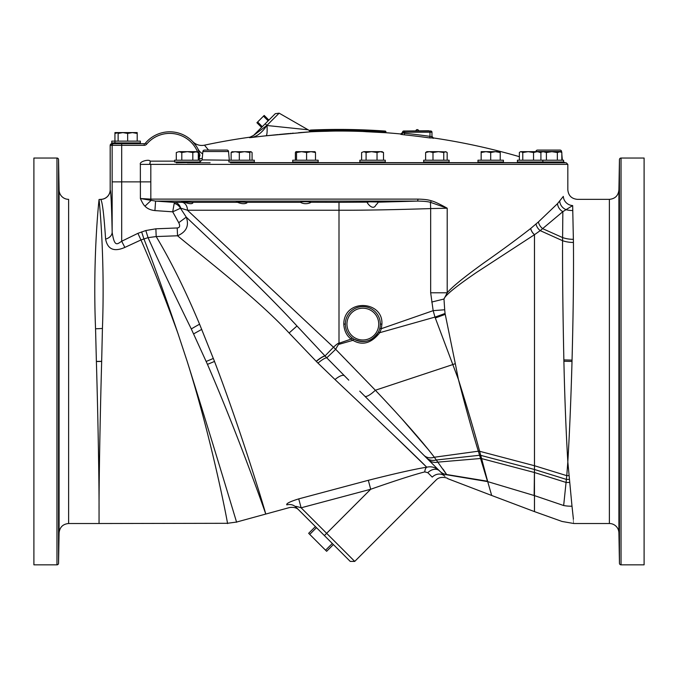 <?xml version="1.0" encoding="UTF-8"?>
<svg xmlns="http://www.w3.org/2000/svg" width="678" height="678" viewBox="0 0 678 678"><rect width="100%" height="100%" fill="white"/><g stroke="black" fill="none" stroke-linecap="round" stroke-linejoin="round"><path stroke-width="1.02" d="M446.141 162L425.97 162.398L439.819 162.796M232.435 162.796L566.232 162.796L567.825 164.39L150.821 164.39C149.702 163.771 149.474 163.245 150.135 162.796L150.304 162.796M210.121 162.796L198.968 162.796L202.137 159.898L229.359 160.203M541.908 162.796L561.977 162.796L560.63 162M539.917 162L519.051 162.796L561.299 162.398M425.301 162.796L446.938 162.796M363.586 162.796L381.536 162.796M311.965 162.796L316.533 162.796L315.194 162M251.36 162L230.52 162.796L252.699 162.796L238.181 162.796M187.306 162.796L198.4 162.796L197.061 162M197.713 152.16A30.188 30.188 0 0 0 146.634 144.185A3.178 3.178 0 0 1 144.202 145.321L144.202 143.728A1.593 1.593 0 0 0 145.423 143.16A1.593 1.593 0 0 1 144.202 143.728L111.802 143.728A1.593 1.585 -90 0 0 110.209 145.321L111.768 143.728M115.328 142.931A0.763 0.763 0 0 0 114.76 143.185A1.593 1.593 0 0 1 113.565 143.728L121.684 143.728L121.684 145.321L110.209 145.321L110.209 189.865C110.963 191.721 111.616 205.849 112.158 232.266C114.506 247.826 117.404 243.953 121.684 241.249L137.914 233.334L145.812 230.537L155.881 228.808L177.212 227.961C179.823 227.723 180.331 225.969 178.738 222.698L172.704 211.824L154.923 210.587C150.558 210.121 147.245 208.646 144.982 206.163C143.77 205.188 142.244 202.646 140.388 198.535L150.838 199.12L417.945 199.12C424.013 199.23 428.437 199.781 431.2 200.764C434.123 201.408 439.463 203.892 447.2 208.214L430.454 202.324C427.776 201.561 423.394 201.146 417.317 201.095L378.121 202.188M150.135 162.796L150.135 161.144C149.448 158.923 138.965 161.474 140.363 164.39L140.363 181.865M140.363 164.39L150.821 164.39L150.821 181.865L121.684 181.865L121.684 145.321L144.202 145.321M99.056 522.128L99.056 510.356C98.954 486.312 99.878 425.445 101.666 361.433L102.429 328.44C105.039 258.03 99.429 202.586 99.064 199.485L100.683 199.391C102.344 201.298 103.98 214.528 105.599 239.08A9.534 7.204 178.8 0 0 112.158 232.266L112.158 181.865L121.684 181.865L121.684 241.249L124.862 247.411L140.956 239.961L148.058 237.647L145.812 230.537M366.095 131.71L386.613 132.769A646.744 646.744 0 0 1 400.825 133.981L402.562 132.396M364.654 130.744L365.798 130.829A647.159 560.46 -90 0 1 385.528 131.837L385.909 131.837A0.763 0.763 0 0 0 385.197 131.074L385.528 131.956A647.041 560.359 -90 0 0 365.798 130.947L364.654 130.829L365.45 130.066A647.922 561.121 -90 0 1 385.197 131.074A648.337 648.337 0 0 0 310.736 130.049L311.126 130.125A648.227 648.227 0 0 1 326.593 129.659A648.337 458.447 -90 0 1 335.051 129.447L336.135 129.439A648.329 648.329 0 0 1 363.916 129.913L365.45 129.981L366.145 131.71L363.857 131.515A0.763 0.763 180 0 0 364.654 130.752L363.891 130.752L364.654 130.829A0.763 0.763 -0 0 1 363.857 131.6M208.544 150.084L204.459 145.168A646.744 646.744 0 0 1 249.987 137.176L249.487 137.668L252.14 137.431A626.921 605.564 135 0 1 266.09 135.795L311.185 131.752A646.609 646.609 0 0 1 326.618 131.278L327.703 131.244A0.763 0.542 87.8 0 1 327.143 130.481A647.507 457.862 -90 0 1 335.602 130.278A0.763 0.542 -90.7 0 0 336.144 131.04A646.736 646.736 0 0 1 363.857 131.515L363.891 130.752L364.654 130.752L363.891 130.676L363.916 129.913L365.45 129.981A0.763 0.763 180 0 0 364.654 130.752L363.891 130.676A647.566 647.566 0 0 0 336.135 130.201L335.602 130.21A647.575 457.904 -90 0 0 327.143 130.422L326.618 131.278L327.703 131.244A646.744 457.319 -90 0 1 336.144 131.04L335.602 130.21A0.763 0.542 89.3 0 0 335.051 129.447L336.093 129.439M202.273 158.338L199.654 158.915A634.345 634.345 0 0 0 198.315 159.211M519.373 156.677A646.744 646.744 0 0 0 433.318 137.931L429.75 137.939A646.236 646.236 0 0 0 404.385 134.846L400.825 134.363A1.593 1.585 0 0 0 402.562 132.778L402.562 132.21L431.962 132.21L431.962 136.744A1.593 1.585 180 0 0 433.318 138.32M386.613 132.769L386.613 132.769A0.763 0.763 94.1 0 1 385.909 132.015A0.763 0.763 -85.9 0 0 386.613 132.769L385.85 132.719L385.528 131.837M309.338 130.49L310.719 130.049A0.763 0.763 -92.5 0 0 310.202 130.295L310.397 130.888A0.763 0.763 180 0 1 311.126 130.125L311.16 130.896A647.465 647.465 0 0 1 326.61 130.422L327.143 130.422A0.763 0.542 87.8 0 0 326.593 129.659L326.61 130.515A647.371 647.371 0 0 0 311.16 130.998L309.592 131.702L309.338 130.49L279.141 113.167L275.302 113.675L265.225 123.743L266.895 125.413L279.141 113.167M311.194 131.752L311.16 130.896L310.397 130.888A0.763 0.763 180 0 1 311.126 130.142M310.397 130.947L310.473 131.786L309.592 131.702M266.717 135.727L266.09 135.795A12.713 2.11 84 0 0 266.988 125.506L307.871 129.778M363.891 130.752A647.498 647.498 0 0 0 336.135 130.278L336.135 129.439L335.051 129.447M310.473 131.786L308.456 131.939M307.676 131.998L307.202 132.032M306.685 132.074L306.109 132.117M305.549 132.159L304.981 132.202M304.388 132.252L303.88 132.286M303.261 132.337L302.685 132.388M301.998 132.439L298.515 132.727M293.464 133.159L292.057 133.278M291.048 133.371L289.845 133.473M288.887 133.558L279.37 134.447M278.285 134.558L266.979 135.702M252.14 137.431C257.665 136.058 262.547 132.083 266.776 125.532L253.419 135.558L265.225 123.743L261.581 127.396L256.911 122.718L257.632 121.998L262.301 126.676M253.419 135.558L249.487 137.668L251.233 137.541M200.341 158.762L200.764 158.669M194.95 144.211L192.662 141.549A12.713 12.713 0 0 0 204.459 145.168L204.985 145.728M381.426 132.422L380.612 132.371M379.273 132.295L378.816 132.269M377.358 132.185L376.417 132.134M370.485 131.863L368.425 131.786M192.662 141.549L196.298 146.092M197.561 148.185L197.951 148.906A12.713 12.475 -27.5 0 0 202.671 153.847A12.713 12.475 -27.5 0 1 197.951 148.906L197.561 148.185M195.637 145.134L194.967 144.228M197.968 148.94L197.951 148.906A31.781 31.781 0 0 0 145.423 143.16A31.781 31.781 0 0 1 197.951 148.906L199.968 155.262L199.298 157.33L199.654 158.915M535.908 151.66L535.917 151.533A1.593 1.593 0 0 1 537.501 150.084L560.011 150.084A1.593 1.593 0 0 1 561.596 151.533L561.672 152.406M561.833 154.228L562.367 160.203M231.173 162.432A3.178 3.068 0.4 0 1 230.435 162M229.317 160.203A3.178 3.068 0.4 0 1 229.274 159.898A3.178 3.178 90 0 0 229.317 160.203A3.178 3.068 -5 0 1 229.266 159.779L228.545 151.533A1.593 1.593 0 0 0 226.969 150.084L204.451 150.084A1.593 1.593 0 0 0 202.866 151.533L202.137 159.898M204.451 150.084L226.969 150.084M403.757 131.015A1.195 1.195 0 0 0 402.562 132.21A1.195 1.195 0 0 1 403.757 131.015L430.767 131.015A1.195 1.195 0 0 1 431.962 132.21L431.962 136.744L429.979 136.363L429.75 137.939M404.546 131.015L404.546 133.269A647.821 647.821 0 0 1 429.979 136.363L429.979 131.015L405.741 131.015L428.784 130.761M402.562 132.778L404.546 133.269L404.385 134.846M417.258 129.617L417.258 129.617A1.348 1.348 0 0 0 415.928 130.761A1.348 1.348 0 0 1 418.597 130.761M268.149 120.828L263.471 116.158L264.191 115.438L268.861 120.108M263.471 116.158L257.632 121.998M431.2 200.764A1.983 0.771 -72.8 0 1 430.454 202.324L430.666 208.587L447.2 208.214L447.2 292.786C451.955 287.057 464.184 277.09 483.88 262.894C501.695 250.411 517.289 238.944 530.662 228.494L538.391 221.943L557.511 203.654L563.316 196.4C569.334 187.594 569.334 187.594 563.316 196.4L563.308 196.408M184.628 202.315L181.746 201.841L192.188 202.315L192.874 202.917C192.027 204.129 189.281 203.925 184.628 202.315L182.111 202.315A7.941 5.848 -90 0 1 187.459 210.231L333.483 347.229C336.669 344.212 338.508 342.89 339 343.246L339 210.231C363.23 210.324 393.791 209.773 430.666 208.587L430.666 292.786L447.2 292.786L443.98 299.032C444.963 295.455 455.785 286.616 476.439 272.497L534.484 234.69A9.534 7.356 52.2 0 1 530.696 228.469L530.62 228.528M366.993 202.341L369.29 201.841L377.993 202.002C378.51 202.061 377.79 203.12 375.824 205.171C372.756 211.299 366.51 202.205 367.12 202.154L339 202.315L339 210.231L187.459 210.231L180.679 208.171A7.95 6.924 88.3 0 0 174.568 202.408L155.593 201.095L140.388 198.535L140.388 181.865M150.821 181.865L150.838 199.12A1.983 1.627 -90 0 0 151.186 200.332L144.982 206.163M417.936 199.12A1.983 0.686 -90 0 1 417.317 201.095L155.593 201.095L154.923 210.587M182.111 202.315L174.568 202.408L174.195 203.442L172.704 211.824L180.679 208.171M348.78 380.172L326.771 357.815L296.981 325.991C259.928 285.701 212.595 242.292 186.272 217.138L180.39 208.163A7.95 6.755 37.4 0 0 174.195 203.442M265.623 513.644C265.454 512.102 241.978 433.411 214.502 361.433L199.578 324.203C185.357 290.294 170.898 261.081 156.186 236.563L177.534 235.774C186.391 231.918 189.306 225.706 186.272 217.138L178.738 222.698M237.554 202.315L236.317 201.841L247.072 202.315L246.894 202.917C244.631 204.129 241.521 203.925 237.554 202.315L192.188 202.315M246.843 202.968L247.072 202.315L300.413 202.315L300.939 201.841C306.303 201.595 309.643 201.747 310.956 202.315L309.939 202.917C306.481 204.129 303.303 203.925 300.413 202.315L300.939 201.841M311.007 202.256L339 202.315M430.666 292.786L433.166 310.66L434.971 317.092L458.404 379.434L455.302 363.628A34.959 11.636 160.6 0 1 452.785 364.578L375.358 390.24C402.13 418.496 421.792 440.827 434.344 457.235L446.768 474.786C450.955 481.363 450.955 481.363 446.768 474.786L487.651 481.617M325.126 356.086A12.713 2.559 -42.2 0 0 316.321 361.433L316.202 361.315A12.713 2.551 -42.1 0 1 325.008 355.967L333.483 347.229L335.686 349.297C337.907 345.06 339.127 343.373 339.339 344.229L352.907 340.339C362.416 345.873 371.383 343.314 379.799 332.669L381.341 328.677L433.166 310.66L444.7 309.761L443.98 299.032L431.742 302.041M536.018 224.028A9.534 7.568 50.4 0 0 540.23 230.639L562.85 211.663L562.571 240.698L540.23 230.639L534.484 234.69L534.484 348.636L534.459 234.715A9.534 7.356 52.2 0 1 530.662 228.494M557.511 203.654A9.534 8.763 46.3 0 0 562.85 211.663L572.664 205.57L573.435 242.453A25.425 18.662 179.5 0 1 562.571 240.698C562.426 272.861 562.859 312.6 563.867 359.908L563.893 361.238C564.715 398.02 566.028 431.572 567.825 461.887L566.766 475.659L534.484 465.727L534.484 469.49L480.736 455.362L479.566 451.065C474.82 433.208 467.769 409.326 458.404 379.434C466.057 408.919 472.702 432.835 478.337 451.201L487.567 481.6M573.402 239.326A25.425 19.154 179.3 0 1 562.587 237.571L542.798 228.723A9.534 7.661 49.4 0 1 538.391 221.943M572.664 205.57C578.936 197.247 578.936 197.247 572.664 205.57A9.534 9 35.2 0 1 563.316 196.4M357.798 372.163L355.857 370.154M353.263 367.476L350.857 364.993M348.424 362.484L346.534 360.526M344.356 358.272L341.78 355.611M390.545 432.14L426.742 467.201C415.724 456.065 385.146 426.843 335 379.544L317.974 363.103A12.713 2.695 -42.8 0 1 326.771 357.815L335.686 349.297L375.358 390.24A12.713 3.254 135 0 1 364.806 396.198L359.747 391.138M182.645 202.078L183.687 202.214M100.641 199.349A9.534 9.534 -1.3 0 0 110.175 189.815L110.209 189.865A9.534 9.534 143.5 0 1 100.683 199.391M105.599 239.08C107.599 249.343 114.023 252.123 124.862 247.411M141.626 231.884L143.914 238.885C153.143 262.522 163.907 292.328 176.204 328.305L177.975 333.5L176.094 328.305C163.415 293.667 151.703 264.225 140.956 239.961L137.914 233.334M159.889 285.421L160.618 287.252M171.127 314.677L175.314 326.126M99.056 510.356C99.141 486.058 98.234 424.886 96.386 361.535L95.556 328.762C92.64 257.555 98.878 201.23 99.056 199.485L99.064 199.485M177.975 333.5L187.196 361.433C213.587 445.183 237.842 526.492 236.563 522.06C238.173 527.603 213.841 445.988 187.196 361.433C212.994 443.31 228.639 528.06 227.469 523.297C228.842 529.204 213.231 444.082 187.196 361.433M265.657 513.78L265.606 513.653C267.835 519.797 240.665 441.022 207.451 364.349L191.289 328.949C173.449 292.667 159.042 262.233 148.058 237.647L156.186 236.563L155.881 228.808M296.981 325.991L289.099 332.983C258.047 299.329 204.205 257.92 177.534 235.774L177.212 227.961M316.202 361.315L289.099 332.983M381.909 324.092L380.316 324.092A17.475 17.475 0 0 0 362.832 306.609A17.475 17.475 0 0 0 345.356 324.092A17.475 17.475 0 0 0 362.832 341.568A17.475 17.475 0 0 0 380.316 324.092A17.475 17.475 0 0 1 379.799 328.296L381.341 328.677L381.909 324.092C383.273 300.405 344.009 298.278 343.771 324.092C344.187 330.72 346.627 335.729 351.085 339.102L339 343.246L339.339 344.229M352.06 337.856L351.085 339.102L352.907 340.339L353.746 339.017C363.993 343.805 372.214 341.475 378.409 332.025L379.799 332.669L434.971 317.092A34.959 3.67 161.1 0 0 445.056 313.456L445.251 314.38L435.301 317.982M444.7 309.761L445.056 313.456M445.251 314.38L455.302 363.628M572.003 506.186C574.495 529.23 574.495 529.23 571.995 506.186L567.825 461.887C569.579 432.318 570.978 398.834 572.012 361.433L572.046 360.12C573.266 313.728 573.724 274.505 573.435 242.453M618.912 189.976C618.268 195.679 615.09 198.807 609.378 199.349L609.378 523.518A9.534 9.534 0 0 1 618.912 532.883L619.446 563.274A1.593 1.593 0 0 0 621.031 564.833L621.031 158.033A1.593 1.593 0 0 0 619.446 159.593L618.912 189.976L618.912 532.883M619.328 167.847L619.294 169.695M619.294 169.746L619.039 184.738M619.277 186.73L619.2 190.196M619.192 190.688L619.175 191.527M619.167 191.798L619.15 192.823M619.15 192.942L619.039 201.51M619.048 203.069L619.039 201.434M619.192 222.986L619.124 226.384M619.124 226.393L619.082 229.156M619.065 230.69L619.09 237.58M619.039 234.435L619.048 236.436M619.268 267.564L619.345 273.607C619.217 286.124 619.116 287.93 619.039 279.005C619.175 266.479 619.277 264.683 619.345 273.607M619.175 269.208L619.15 270.098M619.141 270.369L619.039 280.294M619.039 280.438L619.048 281.955M619.048 282.328L619.056 283.023M619.056 283.243L619.073 284.099M619.124 325.059L619.048 335.703M619.048 335.839L619.073 338.28M619.073 338.415L619.082 338.898M619.082 339.025L619.099 339.763M619.065 384.663L619.065 385.112M619.065 385.129L619.048 387.019M619.048 387.257L619.039 390.986M619.048 392.164L619.056 392.96M619.056 393.198L619.09 395.944M619.09 396.181L619.184 399.308M619.065 438.852L619.056 439.751M619.056 439.844L619.048 440.539M619.048 440.81L619.039 442.048M619.039 442.615L619.039 443.861C619.175 456.379 619.277 458.184 619.345 449.26M619.048 486.507L619.039 487.38M619.039 487.524L619.039 488.075M619.039 488.88L619.048 489.677M619.048 489.83L619.184 499.796M619.209 500.695L619.226 501.415M619.039 521.348L619.048 521.84M619.048 522.145L619.133 529.018M619.133 529.137L619.158 530.247M619.158 530.637L619.175 531.501M619.209 533.255L619.234 534.179M619.234 534.425L619.26 535.315M619.26 535.493L619.294 536.493M619.039 537.891L619.345 555.375L619.039 537.891M619.039 538.307L619.311 554.011M619.311 554.248L619.328 555.011M619.345 332.101C619.217 343.373 619.116 343.373 619.039 332.101C619.175 320.821 619.277 320.821 619.345 332.101C619.217 343.373 619.116 343.373 619.039 332.101C619.175 320.821 619.277 320.821 619.345 332.101M619.124 285.048L619.039 279.005M619.302 220.104L619.345 223.706M619.328 185.619L619.345 187.289M619.345 536.815L619.039 520.195L619.328 537.247M619.345 501.093L619.039 486.948L619.302 502.762M619.039 486.948L619.09 485.279M619.345 451.701L619.039 441.42L619.268 455.302M619.039 441.42L619.124 437.819M619.345 393.469C619.217 402.385 619.116 400.588 619.039 388.062C619.175 379.138 619.277 380.943 619.345 393.469L619.217 399.503M619.039 388.062L619.175 382.028M621.031 158.033L644.1 158.033L644.1 564.833L621.031 564.833M571.995 506.186A34.959 31.154 -8.1 0 1 563.664 505.525C561.494 526.67 561.494 526.67 563.664 505.525L566.766 475.659A34.959 24.544 -6.3 0 0 568.952 475.592M478.405 451.429A7.695 6.11 -14 0 1 479.626 451.285L534.484 465.727L534.484 348.636L534.459 495.61C534.484 516.89 534.484 516.89 534.484 495.626C534.45 516.882 534.45 516.882 534.459 495.61L487.711 481.626L480.736 455.362A7.339 6 -14.2 0 0 479.626 455.463M487.431 480.134L487.448 481.219L446.607 474.515M487.711 481.626L491.626 495.304M490.999 493.101L489.669 488.465M428.471 449.751L401.876 418.86M441.242 472.634L439.378 470.769M444.675 476.066L441.683 473.075M428.199 459.591L427.623 459.014M424.589 455.98L444.904 476.295C448.666 479.499 448.666 479.499 444.904 476.295A9.534 8.382 -45 0 0 432.242 477.109C437.234 481.117 437.234 481.117 432.242 477.109L427.818 472.693A9.534 6.882 -45 0 1 439.429 470.82L439.429 470.82C435.623 467.328 431.394 466.117 426.742 467.201C415.122 469.032 395.647 473.397 368.324 480.304L298.727 498.881C289.879 501.644 285.913 503.652 286.828 504.89C290.481 508.432 290.481 508.432 286.828 504.89A9.534 9.314 135 0 1 296.015 507.195L350.238 561.409L354.73 561.409L436.047 480.058M317.974 363.103L316.321 361.433M207.451 364.349A34.959 4.178 -23.6 0 0 214.502 361.433M68.622 199.349L68.622 361.433L68.622 199.349A9.534 9.534 0 0 1 59.088 189.976L58.554 159.593A1.593 1.593 0 0 0 56.969 158.033L33.9 158.033L33.9 564.833L56.969 564.833A1.593 1.593 0 0 0 58.554 563.274L58.554 159.593M59.088 189.976L59.088 532.883L58.554 563.274M58.672 167.847L58.706 169.695M58.706 169.746L58.961 184.738M58.723 186.73L58.8 190.196M58.808 190.688L58.825 191.527M58.833 191.798L58.85 192.823M58.85 192.942L58.961 201.51M58.952 203.069L58.961 201.434M58.808 222.986L58.876 226.384M58.876 226.393L58.918 229.156M58.935 230.69L58.91 237.58M58.961 234.435L58.952 236.436M58.732 267.564L58.655 273.607C58.783 286.124 58.884 287.93 58.961 279.005C58.825 266.479 58.723 264.683 58.655 273.607M58.825 269.208L58.85 270.098M58.859 270.369L58.961 280.294M58.961 280.438L58.952 281.955M58.952 282.328L58.944 283.023M58.944 283.243L58.927 284.099M58.876 325.059L58.952 335.703M58.952 335.839L58.927 338.28M58.927 338.415L58.918 338.898M58.918 339.025L58.901 339.763M58.935 384.663L58.935 385.112M58.935 385.129L58.952 387.019M58.952 387.257L58.961 390.986M58.952 392.164L58.944 392.96M58.944 393.198L58.91 395.944M58.91 396.181L58.817 399.308M58.935 438.852L58.944 439.751M58.944 439.844L58.952 440.539M58.952 440.81L58.961 442.048M58.961 442.615L58.961 443.861C58.825 456.379 58.723 458.184 58.655 449.26M58.952 486.507L58.961 487.38M58.961 487.524L58.961 488.075M58.961 488.88L58.952 489.677M58.952 489.83L58.817 499.796M58.791 500.695L58.774 501.415M58.961 521.348L58.952 521.84M58.952 522.145L58.867 529.018M58.867 529.137L58.842 530.247M58.842 530.637L58.825 531.501M58.791 533.255L58.766 534.179M58.766 534.425L58.74 535.315M58.74 535.493L58.706 536.493M58.961 537.891L58.655 555.375L58.961 537.891M58.961 538.307L58.689 554.011M58.689 554.248L58.672 555.011M58.655 332.101C58.783 343.373 58.884 343.373 58.961 332.101C58.825 320.821 58.723 320.821 58.655 332.101C58.783 343.373 58.884 343.373 58.961 332.101C58.825 320.821 58.723 320.821 58.655 332.101M58.876 285.048L58.961 279.005M58.698 220.104L58.655 223.706M58.672 185.619L58.655 187.289M58.655 536.815L58.961 520.195L58.672 537.247M58.655 501.093L58.961 486.948L58.698 502.762M58.961 486.948L58.91 485.279M58.655 451.701L58.961 441.42L58.732 455.302M58.961 441.42L58.876 437.819M58.655 393.469C58.783 402.385 58.884 400.588 58.961 388.062C58.825 379.138 58.723 380.943 58.655 393.469L58.783 399.503M58.961 388.062L58.825 382.028M101.666 361.433A24.849 0.754 -1.3 0 0 96.386 361.535M426.411 457.803L425.869 457.26M427.818 472.693L424.75 471.896C413.377 474.837 395.359 480.626 370.697 489.262L301.125 507.797C295.947 506.135 294.244 505.932 296.015 507.195M426.742 467.201A9.534 4.212 -100.1 0 0 424.75 471.896M298.727 498.881L301.125 507.797L326.643 533.315L370.697 489.262L368.324 480.304M354.73 561.409L326.643 533.315L324.389 535.569L316.482 527.654L309.744 534.4L308.659 533.315L315.406 526.577L297.311 508.483M315.406 526.577L316.482 527.654M309.744 534.4L325.559 550.214L332.305 543.476M325.559 550.214L326.643 551.299L333.381 544.553M364.806 396.198L423.852 455.243A12.713 10.39 135 0 0 434.344 457.235L478.337 451.201A7.712 6.119 -14.1 0 1 479.566 451.065M446.438 474.236L443.124 469.235M137.193 141.134L137.193 132.591L137.193 133.447L132.422 132.591L127.659 133.447L122.888 132.591L118.116 133.447M116.743 143.728A1.593 1.593 0 0 0 117.938 143.185L137.371 143.185A1.593 1.593 0 0 0 138.566 143.728M136.803 142.931A0.763 0.763 0 0 1 137.371 143.185M118.506 142.931A0.763 0.763 0 0 0 117.938 143.185L114.76 143.185M118.125 132.693L114.938 133.447L114.938 141.134L140.363 141.134L140.363 142.931L111.768 142.931L111.768 141.134L114.938 141.134L114.938 142.931M127.65 141.134L127.65 133.447M118.125 141.134L118.125 132.591L114.938 132.591L114.938 133.447M137.193 132.591L118.125 132.591M520.39 151.787L519.373 152.516L519.373 160.203M542.858 160.203L563.596 160.203L563.596 162L517.433 162L517.433 160.203L542.858 160.203L542.858 162M546.4 160.203L546.4 152.516L543.171 151.66L539.934 152.516M557.35 160.203L557.35 152.516L551.875 151.66L546.4 152.516M561.833 160.203L561.833 152.516L560.418 151.66L557.35 152.516M561.833 152.516L559.596 151.66L541.349 151.66L540.485 152.16M522.772 160.203L522.772 152.516L521.077 151.66L520.119 151.948M533.544 160.203L533.544 152.516L528.162 151.66L522.772 152.516M540.908 160.203L540.908 152.516L537.23 151.66L533.544 152.516M520.611 151.66L539.68 151.66L540.908 152.516M501.779 162.796A0.763 0.763 0 0 1 501.11 162.398A0.763 0.763 90 0 0 500.44 162M479.6 162.796A0.763 0.763 0 0 0 480.27 162.398L501.11 162.398M480.939 162A0.763 0.763 -90 0 0 480.27 162.398M503.407 162L477.982 162L477.982 160.203L503.407 160.203L503.407 162M481.16 160.203L481.16 151.66L485.923 151.66L481.16 152.516M490.694 152.516L485.923 151.66L495.457 151.66L490.694 152.516L490.694 160.203M500.228 160.203L500.228 152.516L495.457 151.66L500.228 151.66L500.228 152.516M449.107 162L423.682 162L423.682 160.203L449.107 160.203L449.107 162M425.623 160.203L425.623 152.516L426.86 151.66L429.31 151.66L425.623 152.516M432.988 152.516L429.31 151.66L438.378 151.66L432.988 152.516L432.988 160.203M447.158 160.203L447.158 152.516L445.463 151.66L443.759 152.516L438.378 151.66L446.421 151.948M443.759 160.203L443.759 152.516M385.274 162L359.849 162L359.849 160.203L385.274 160.203L385.274 162M361.611 160.203L361.611 152.516L363.849 151.66L361.611 152.516M366.086 152.516L363.849 151.66L371.561 151.66L366.086 152.516L366.086 160.203M383.511 160.203L383.511 152.516L380.273 151.66L377.036 152.516L371.561 151.66L382.095 151.66L383.511 152.516M377.036 160.203L377.036 152.516M318.151 162L292.726 162L292.726 160.203L318.151 160.203L318.151 162M295.388 160.203L295.388 152.516L295.955 151.66L296.532 152.516L296.532 160.203M315.499 160.203L315.499 152.516L311.049 151.66L306.592 152.516L301.566 151.66L296.532 152.516M314.923 151.66L315.499 152.516M306.592 160.203L306.592 152.516M315.024 151.694L295.955 151.66M254.318 162L228.893 162L228.893 160.203L254.318 160.203L254.318 162M231.139 160.203L231.139 152.516L232.283 151.66M252.08 160.203L252.08 152.516L250.936 151.66L249.792 152.516L244.555 151.66L239.317 152.516L235.232 151.66L231.139 152.516M249.792 160.203L249.792 152.516M250.936 151.66L231.859 151.787M239.317 160.203L239.317 152.516M200.018 162L174.593 162L174.593 160.203L200.018 160.203L200.018 162M181.806 160.203L181.806 152.516L179.051 151.66L176.297 152.516L179.051 151.66L176.297 152.516L176.297 160.203M198.315 160.203L198.315 152.516L195.569 151.66L197.459 152.084M192.815 160.203L192.815 152.516L187.306 151.66L181.806 152.516M198.315 152.516L196.84 151.66L192.815 152.516M195.569 151.66L179.051 151.66M198.315 157.55A635.972 635.972 0 0 1 199.298 157.33A30.188 30.188 0 0 0 198.315 153.779M150.135 161.144L174.593 161.144M199.951 162.644L197.942 162.644M519.509 162.644L501.322 162.644M480.058 162.644L447.022 162.644M425.759 162.644L383.189 162.644M361.925 162.644L316.075 162.644M294.811 162.644L252.241 162.644M197.951 148.906A31.781 31.781 0 0 0 145.423 143.16A31.781 31.781 0 0 1 197.951 148.906M146.634 144.185L145.423 143.16A1.593 1.593 0 0 1 144.202 143.728M561.833 159.898L562.325 159.898M535.917 151.533L561.596 151.533M231.113 162.508A3.178 3.178 90 0 1 230.334 162M231.223 162.347A3.178 3.068 -5 0 1 230.571 162M202.866 151.533L228.545 151.533M430.767 131.015A1.195 1.195 0 0 1 431.962 132.21M572.817 210.536A25.425 23.671 178.5 0 1 566.579 209.833A9.534 8.797 40.9 0 1 559.723 201.222M112.15 181.865L112.15 145.321A1.593 1.585 -90 0 1 113.743 143.728M102.429 328.44A25.425 5.119 -1.2 0 1 95.556 328.762M101.666 361.332A24.849 0.737 -1.3 0 0 96.378 361.433M191.289 328.949A34.959 4.738 -29 0 1 199.578 324.203M480.685 455.175A7.356 6.009 -14.1 0 0 479.566 455.277L436.437 459.989A12.713 10.695 135 0 1 426.276 457.667L426.276 457.667M569.283 479.363A34.959 25.357 -6.5 0 1 566.452 479.431L534.459 469.481L534.137 495.508M619.446 563.274L619.446 159.593M563.867 359.908L572.046 360.12M563.893 361.238L572.012 361.433M534.484 511.61L491.677 495.474L534.45 511.602L534.459 506.915L534.484 511.61L562.07 521.467L573.868 523.518L609.378 523.518M569.562 482.405A34.959 26.01 -7 0 1 566.172 482.465L534.484 472.515L481.609 458.591A7.043 5.882 -14.3 0 0 480.592 458.659M563.664 505.525L534.603 495.66M481.566 458.43A7.06 5.89 -14.3 0 0 480.549 458.498L438.022 462.116A12.713 10.924 135 0 1 428.157 459.548L439.785 471.176A12.713 12.424 135 0 0 446.675 474.625M99.047 522.128L99.047 523.518L68.622 523.518L68.622 361.433M56.969 564.833L56.969 158.033M193.654 333.89A34.959 3.432 -28.3 0 1 201.773 329.389M206.205 361.433A34.959 3.475 -23.7 0 0 213.367 358.425M344.399 375.79A12.713 4.144 -45 0 0 335 379.544M439.954 471.346L439.954 471.346A12.713 12.441 135 0 0 446.768 474.786M343.771 324.092L345.356 324.092A17.475 17.475 0 0 0 362.832 341.568A17.475 17.475 0 0 0 380.316 324.092A17.475 17.475 0 0 0 362.832 306.609A17.475 17.475 0 0 0 345.356 324.092M346.95 324.092A15.891 15.891 0 0 0 362.832 339.983A15.891 15.891 0 0 0 378.731 324.092A15.891 15.891 0 0 0 362.832 308.202A15.891 15.891 0 0 0 346.95 324.092M361.467 162.796L382.307 162M294.354 162.796L315.863 162.398M176.221 162.796L197.73 162.398M249.987 137.176L253.606 135.371M563.384 162L565.494 162.796M433.318 137.931L431.962 136.363M609.378 199.349L577.359 199.349C571.571 198.781 568.393 195.603 567.825 189.815L567.825 164.39M110.175 189.815L110.175 145.321M298.871 510.051L298.829 510C296.811 507.78 293.727 506.958 289.565 507.542L236.563 522.06L227.469 523.297L99.056 523.518M59.088 532.883C59.732 527.179 62.91 524.06 68.622 523.518M491.677 495.474L447.785 478.685C447.997 477.99 440.056 475.507 436.073 480.075M444.395 475.786L442.844 474.236M563.596 160.203L563.596 162M540.459 162.398L541.137 162M519.721 162.398L520.39 162M425.97 162.398L426.64 162M446.81 162.398L447.48 162.796M362.137 162.398L362.806 162M382.977 162.398L383.646 162.796M295.023 162.398L295.693 162M231.19 162.398L231.859 162M252.03 162.398L252.699 162.796M176.89 162.398L177.56 162"/></g></svg>
